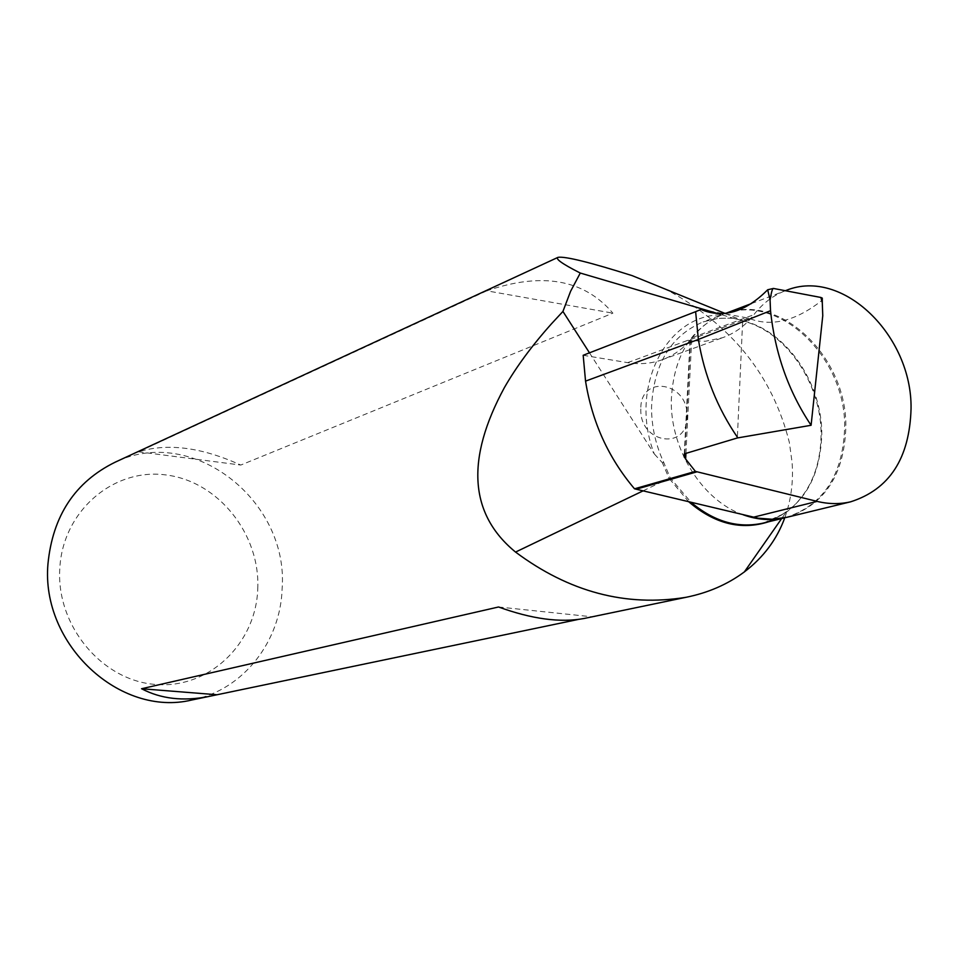 <?xml version="1.0" encoding="UTF-8"?>
<svg xmlns="http://www.w3.org/2000/svg" width="959" height="959" viewBox="0 0 959 959"><rect width="100%" height="100%" fill="white"/><g stroke="black" fill="none" stroke-linecap="round" stroke-linejoin="round"><path stroke-width="0.72" stroke-dasharray="4.79 3.6" d="M784.762 517.824C791.007 500.358 793.465 481.993 792.122 462.729L789.341 442.423C772.618 375.496 731.537 324.502 666.085 289.438M784.941 517.788C823.026 505.681 842.925 475.664 844.639 427.75C846.21 357.18 778.217 291.932 723.17 314.312C690.708 328.074 673.41 356.712 671.3 400.227C670.245 449.591 702.767 500.91 743.225 514.803M745.934 321.553L732.844 318.148L745.934 321.553C788.178 333.276 822.175 384.367 821.791 434.307C820.077 480.974 800.681 510.536 763.604 522.979M257.767 588.814C260.309 534.115 218.316 481.31 165.943 474.945C113.641 467.728 62.767 510.883 59.794 568.363C56.018 625.747 102.145 680.794 155.718 684.462C209.242 688.982 255.993 643.585 257.767 588.814M193.394 699.674C243.598 689.377 280.711 641.331 282.15 588.323C288.755 500.394 192.399 424.657 115.188 462.178M486.812 290.829L138.528 451.785C167.669 442.866 201.75 447.29 240.769 465.055L612.897 313.161C584.043 279.309 542.015 271.865 486.812 290.829L612.897 313.161M585.781 618.135L578.229 619.442M589.473 352.828L654.278 453.907C628.397 387.796 666.529 313.521 722.343 314.924L717.596 313.521M734.079 318.184L718.327 318.28L703.163 321.9C670.916 335.566 653.714 363.893 651.545 406.88C651.473 426.132 655.56 444.688 663.784 462.562L670.245 477.918L691.067 502.336M663.784 462.562L662.393 462.765L654.278 453.907M722.343 314.924L732.844 318.148M138.528 451.785L240.769 465.055M498.536 606.987L591.307 616.721M640.804 408.99C639.473 443.873 688.106 450.934 687.028 416.182C688.466 381.934 640.18 373.926 640.804 408.99M583.18 355.274L627.677 362.658C639.605 364.576 650.945 363.665 661.71 359.925C673.901 355.549 684.139 348.093 692.422 337.556C701.245 326.372 711.866 318.484 724.297 313.881C779.367 291.5 847.384 356.784 845.826 427.402C844.208 474.705 824.716 504.638 787.351 517.201M684.75 453.727L690.54 339.546L690.228 340.613L687.735 340.349L705.273 341.272L722.571 337.712C735.026 333.241 745.467 325.569 753.87 314.684C762.585 303.464 773.086 295.468 785.349 290.709M700.885 309.481L748.595 318.148C770.82 327.295 795.311 321.349 822.091 300.323L822.762 315.715M748.595 318.148L742.686 320.198L737.339 437.963M690.54 339.546L742.686 320.198M685.925 453.367L691.619 340.924L690.228 340.613M724.932 313.389L745.023 321.565C787.387 333.324 821.491 384.559 821.096 434.631C820.592 468.999 808.761 495.096 785.601 512.909L768.782 521.72M643.045 490.876L669.082 478.373L662.393 462.765M688.754 501.785L669.082 478.373L670.245 477.918M627.677 362.658L687.735 340.349M692.422 337.556L753.87 314.684M732.508 318.088L717.428 318.4L703.163 321.9L723.17 314.312M763.652 522.967L785.601 512.909L781.633 518.591M661.71 359.925L722.571 337.712M724.297 313.881L725.843 313.293M751.412 303.583L786.344 290.337M690.06 340.505L684.294 454.003"/><path stroke-width="1.44" d="M666.085 289.438L632.149 275.629C590.193 262.382 565.522 256.269 558.114 257.312C554.973 258.642 561.962 263.689 579.068 272.428L580.279 273.039L570.545 291.404L562.933 311.435L551.497 323.77C531.981 345.612 516.29 366.877 504.41 387.58C465.559 459.301 469.275 514.132 515.546 552.072C569.107 592.015 625.951 607.083 686.105 597.289C708.198 592.806 727.581 584.379 744.232 571.996C763.34 557.551 776.862 539.497 784.762 517.824M557.754 257.468L115.188 462.178C75.09 481.874 52.673 515.81 47.95 563.976C40.829 644.496 120.067 717.428 191.764 700.01L193.394 699.674M578.229 619.442L208.283 696.582C183.097 701.461 160.86 698.859 141.56 688.742L498.536 606.987C531.849 619.082 560.38 622.906 584.103 618.483L585.781 618.135M562.933 311.435L589.473 352.828M717.596 313.521L580.279 273.039M743.225 514.803C757.454 519.898 771.36 520.893 784.941 517.788L763.604 522.979M141.56 688.742L216.386 694.7M787.351 517.201L772.319 519.263L758.113 518.196L634.522 488.814C608.497 458.102 592.171 422.212 585.541 381.131L583.18 355.274L695.623 311.675L698.38 339.45L770.521 310.704L770.077 300.047C771.3 292.315 772.415 288.443 773.41 288.443L820.892 297.47L822.283 298.117L822.283 300.095M785.349 290.709L786.344 290.337C842.505 267.513 912.237 335.554 911.05 408.69C909.588 458.366 889.449 489.414 850.609 501.821C839.784 504.314 828.624 504.17 817.14 501.389L695.395 471.384L634.522 488.814M820.892 297.47L822.295 302.768L822.762 315.715L811.098 425.281L737.339 437.963L684.75 453.727L684.282 456.556L685.637 459.037L695.395 471.384M695.623 311.675L700.885 309.481C723.146 318.724 745.419 312.154 767.691 289.762L773.41 288.443M767.691 289.762L770.077 300.047M737.819 437.855C717.452 408.222 704.302 375.413 698.38 339.45L585.541 381.131M770.521 310.704C775.028 353.475 788.562 391.668 811.098 425.281M632.149 275.629L724.932 313.389M691.067 502.336C713.82 521.504 737.591 528.481 762.369 523.278L763.652 522.967M515.546 552.072L643.045 490.876M768.782 521.72C741.319 530.567 714.647 523.926 688.754 501.785M753.354 517.225L817.14 501.389M636.141 489.222L697.049 471.804M685.925 453.367L685.637 459.037M191.764 700.01L208.283 696.582M584.103 618.483L686.105 597.289M781.633 518.591L744.268 572.043M786.116 517.5L850.609 501.821M725.843 313.293L751.412 303.583M822.295 302.768L822.271 298.357M684.294 454.003L684.151 456.963"/></g></svg>
